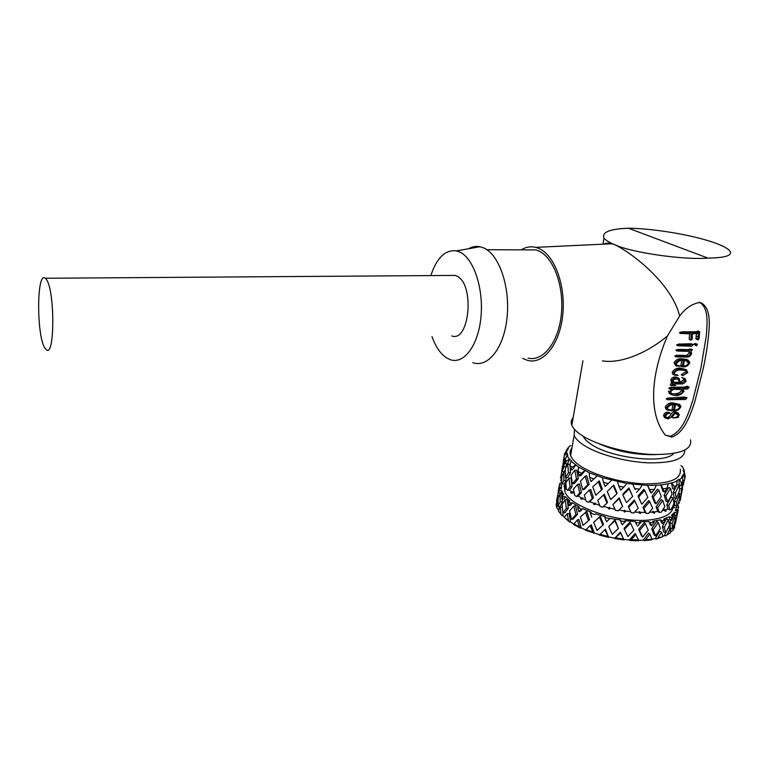 <?xml version="1.0" encoding="UTF-8"?>
<svg xmlns="http://www.w3.org/2000/svg" width="769" height="769" viewBox="0 0 769 769"><rect width="100%" height="100%" fill="white"/><g stroke="black" fill="none" stroke-linecap="round" stroke-linejoin="round"><path stroke-width="1.15" d="M679.642 316.03C685.227 308.504 691.677 304.034 698.963 302.621L701.117 302.842C708.374 306.725 709.527 316.395 709.287 326.354C708.412 339.994 706.375 354.144 703.174 368.822L694.782 401.793C690.158 415.644 684.266 432.803 671.77 437.157L665.204 435.004C646.037 410.502 653.362 368.236 667.473 335.88L679.642 316.03C672.606 286.164 636.578 255.721 615.238 244.898L611.836 243.754C608.269 242.85 605.578 242.985 603.761 244.138M699.309 302.13C708.807 307.648 707.393 322.903 706.24 336.207L700.895 368.111L692.754 400.524C688.149 414.433 682.709 431.515 670.241 436.263L665.464 435.148M451.739 335.938C469.609 342.743 474.992 284.088 456.921 276.119L455.238 275.417L450.634 275.456M45.044 348.299C36.489 336.928 36.499 270.534 45.256 278.263L46.073 279.109C54.964 288.663 55.003 358.267 46.294 349.693L45.044 348.299M432.005 336.611C435.581 346.588 440.31 353.605 446.183 357.643L450.096 359.613C463.63 364.679 478.145 346.012 480.913 317.501C483.845 289.067 473.877 258.711 460.073 252.194L456.373 250.877C445.27 249.56 436.754 257.798 430.842 275.59M472.877 362.66C487.767 368.14 503.887 348.299 507.031 317.818C510.356 287.414 499.36 254.981 484.124 248.118L480.048 246.734C476.088 245.965 472.243 246.638 468.504 248.752M528.197 358.152C543.039 361.766 558.515 342.455 561.332 314.434C564.321 286.472 553.536 257.24 538.55 250.867L535.955 249.925L526.688 249.877M522.66 358.402L527.621 360.401C543.154 364.679 559.611 344.781 562.706 315.348C566.003 285.991 554.67 255.116 538.915 248.483L535.724 247.368C530.706 246.167 525.861 246.993 521.19 249.848M573.165 417.577C571.117 419.826 570.675 422.412 571.838 425.315C573.203 428.573 576.548 431.938 581.864 435.408C596.831 445.193 627.485 453.575 652.852 454.498C679.796 454.671 692.36 449.798 690.543 439.887M615.238 244.898C609.644 242.687 605.895 240.409 603.992 238.063C601.598 232.248 609.73 228.97 628.388 228.21C653.756 228.47 693.436 235.141 714.862 242.917C722.822 245.772 727.801 248.454 729.819 250.963C732.761 255.5 725.436 257.875 707.855 258.076C684.035 260.191 631.772 252.626 615.238 244.898M583.286 436.302C584.392 438.907 587.035 441.579 591.217 444.319C611.086 458.353 665.3 464.332 673.663 453.45M571.953 448.019C570.031 450.259 569.589 452.806 570.627 455.661C571.857 458.901 574.943 462.227 579.874 465.639C593.678 475.184 621.89 483.172 645.287 483.874C670.155 483.826 681.824 478.904 680.267 469.119M574.453 429.313L574.135 435.35C575.404 438.474 578.528 441.685 583.517 444.991C597.109 454.008 624.457 461.717 647.671 462.823C672.404 463.294 684.766 459.074 684.766 450.153M571.405 451.153L571.165 449.144L570.117 452.018M566.388 463.794L566.032 467.408M565.225 469.599L564.494 471.791L562.226 471.522L563.11 463.169L564.494 458.276L565.734 458.42M570.127 467.264L570.511 472.752L568.406 472.781L565.484 477.559L565.215 469.003L567.791 464.178L569.964 464.226L570.002 465.072M570.511 472.752L567.647 477.597L565.484 477.559M570.848 445.809L570.175 445.616L567.705 448.26L568.416 448.414L567.56 450.23L566.83 450.086L566.551 453.258L567.282 453.354L567.81 455.431L567.08 455.373L569.079 458.882L571.723 461.15L571.04 461.15L578.557 467.062L589.256 472.714L602.473 477.712L626.841 483.48L647.738 485.46L661.119 484.999L671.991 482.99L677.124 481.058L676.451 480.808L678.969 479.375L679.671 479.616L682.603 476.972L681.863 476.77L682.959 474.963L683.708 475.136L684.314 471.974L683.564 471.839L683.228 469.772L683.968 469.878L682.286 466.418M575.904 464.774L572.472 469.715L570.406 469.792L569.935 465.36L572.155 467.302L575.904 464.774M569.791 458.91L567.474 463.87L565.234 463.707L565.34 459.353L566.388 461.217L569.791 458.939M566.83 450.086L564.542 453.806L564.388 455.488L566.532 453.287L567.282 453.383L566.455 456.767M566.013 477.568L566.051 480.587L564.34 484.086L565.503 485.835M572.088 486.614L570.108 486.777L568.954 478.135L571.021 478.058L572.088 486.614L569.569 490.132L571.896 492.025M564.965 485.076L564.686 485.825M564.456 486.777L564.84 491.074C568.089 506.588 620.641 524.4 651.929 519.633C665.118 517.729 672.125 513.654 672.952 507.405M562.322 499.033L562.36 501.946L560.178 501.869L557.9 506.425L558.207 497.985L560.14 493.362L562.36 493.515L562.341 494.707M562.36 501.946L560.111 506.569L557.9 506.425M559.053 495.851L557.708 495.659L558.823 487.383L561.072 487.757L560.909 488.786M567.262 499.639L568.31 508.165L564.965 512.817L562.918 512.923L562.11 504.339L565.205 499.735L567.262 499.639M677.335 505.454L678.248 505.598L678.508 507.453L676.201 507.04L675.48 510.76L677.777 511.327L676.845 512.971L674.576 512.337L671.318 515.47L673.471 516.239L671.356 517.547L669.28 516.72L663.637 519.037L665.493 519.959L662.301 520.834L660.561 519.873L652.862 521.19L654.284 522.209L650.228 522.574L648.959 521.536L639.702 521.738L640.587 522.785L635.934 522.612L635.232 521.565L625.072 520.632L625.351 521.632L620.429 520.921L620.343 519.95L604.819 517.633L605.357 516.787L595.571 513.855L594.629 514.567L590.227 512.99L591.342 512.337L582.787 508.694L581.326 509.193L577.654 507.338L579.259 506.915L572.492 502.83L570.627 503.08L567.926 501.09L569.887 500.907L565.33 496.668L563.937 499.052L561.783 499.023L563.196 496.678L561.61 494.678L563.792 494.755L561.658 490.641L559.399 490.411L558.986 488.536L561.245 488.834L561.601 485.104L559.371 484.662L560.12 483.019L561.822 483.413M558.986 488.536L558.582 492.775L560.841 493.044L561.658 490.641M559.053 506.502L558.957 509.655M562.754 511.423L563.033 515.711L564.446 517.133M602.387 360.892C621.265 364.016 648.036 352.423 667.473 335.88M628.388 228.21L707.855 258.076M697.887 339.946L699.088 338.716L699.694 331.727L698.435 332.506L682.949 332.554L680.565 333.448L691.196 333.842L690.889 340.244L692.283 339.091L692.235 333.804L698.377 333.429L697.887 339.946L695.935 338.927L696.445 333.592M690.85 340.225L689.197 339.216L689.582 333.871M679.786 332.929L681.728 331.804L696.599 331.775L697.81 330.997L699.463 331.795M691.293 343.743L692.994 344.502L691.293 343.743L679.988 344.06L681.171 344.8L679.585 343.897L676.557 344.935L677.71 345.762L691.764 346.233L693.465 344.339M696.051 345.694L694.013 344.262L694.955 343.435L697.387 344.204L694.955 343.435M691.735 350.049L679.133 350.174L677.008 351.029L675.884 350.155L677.941 349.395L687.351 349.626L690.725 348.963L692.456 349.722L691.735 350.049L690.043 349.28M685.977 356.182L678.037 356.028L675.913 356.854L674.788 355.999L676.845 355.24L684.468 355.403C686.467 355.768 687.947 354.894 688.909 352.769L690.591 353.548C689.591 355.682 688.053 356.556 685.977 356.182L684.468 355.403M682.209 366.746L680.805 365.967L681.728 360.632M678.575 365.515L680.603 366.352L678.575 365.515M675.874 365.784L673.99 362.795C676.009 359.527 678.816 358.229 682.411 358.883L686.477 359.383M681.276 374.82L685.285 371.888L686.957 372.686L682.805 375.628L681.276 374.82M677.306 375.387L675.999 374.561L676.778 374.657L678.114 375.483L675.038 374.695L674.394 372.984C675.711 370.898 677.537 369.908 679.902 370.004L685.794 370.504L686.957 372.686M672.904 374.292L672.173 372.283C674.442 368.851 677.441 367.515 681.19 368.274L686.323 369.649L682.67 369.072C678.806 368.293 675.691 369.629 673.308 373.09L672.173 372.283M672.548 384.615L675.759 385.48L673.788 385.452L672.548 384.615M677.825 378.021C675.163 377.329 673.163 378.261 671.837 380.799L672.981 383.26L671.337 385.721L670.212 384.904L671.789 382.424L670.712 379.973C671.962 377.454 673.884 376.531 676.48 377.204L679.181 378.492L676.48 377.204M680.315 382.145L683.545 379.857L685.198 380.674L681.69 382.981L680.305 382.241M683.305 378.319L681.738 377.502L684.977 378.54L681.738 377.502M669.818 389.056L668.713 388.124L670.981 387.297L684.439 387.076L687.399 386.221L688.851 387.24L686.996 386.451M670.366 394.161L669.251 393.353L668.511 391.075L669.626 391.921L670.366 394.161L673.375 395.199C677.71 396.275 681.247 394.93 683.987 391.181L682.978 389.076L687.678 388.96L689.274 387.018M684.814 397.044L686.659 397.852L684.814 397.044L668.136 398.092L666.175 398.784L667.252 399.707L685.554 399.486L687.053 397.66M673.375 410.8C676.73 411.3 679.258 409.887 680.969 406.561L679.729 404.494L674.971 403.888C671.327 403.292 668.444 404.6 666.329 407.83L666.963 409.858L671.693 410.8L668.232 409.608L667.54 407.916C669.232 405.378 671.539 404.331 674.461 404.773L673.375 410.8L671.971 409.925L672.865 404.859M671.087 410.415L669.77 409.541L671.76 410.435M666.925 409.819L665.867 409.012L665.233 406.964C667.223 403.763 669.991 402.456 673.548 403.033L679.594 404.436M665.272 417.99L664.176 417.134L663.628 415.212C664.358 413.059 665.81 412.059 668.001 412.194L670.184 413.03L669.261 413.078C667.031 412.905 665.521 413.914 664.724 416.087L665.272 417.99L668.251 418.932L672.971 416.077L674.817 413.77L677.7 413.789L678.402 415.164L676.758 414.308M676.374 412.732C672.875 411.8 672.423 417.384 669.338 418.028L668.04 417.144C671.02 416.51 671.424 410.963 674.836 411.867L678.325 413.001L674.836 411.867M698.041 336.928L696.185 336.188M697.868 339.119L696.003 338.389M697.8 339.667L695.935 338.927M698.435 332.506L696.599 331.775M687.169 332.939L685.785 332.189M685.179 332.958L683.872 332.208M682.949 332.554L681.728 331.804M682.42 332.679L681.219 331.929M681.209 333.121L680.056 332.371M680.565 333.448L679.44 332.698M690.783 339.965L689.197 339.216M692.994 344.502L689.88 345.031L688.293 344.272M689.88 345.031L681.228 344.82L679.585 343.897M680.805 344.666L678.671 344.108M679.854 344.877L678.566 345.243L677.431 344.483M678.566 345.243L677.662 345.694L676.557 344.935M696.81 344.176L695.839 345.002L696.541 345.829L697.387 344.204M695.839 345.002L694.013 344.262M677.008 351.029L689.668 351.443L690.591 353.548M678.037 356.028L676.845 355.24M676.787 356.403L675.643 355.614M675.903 356.787L674.788 355.999M675.913 356.854L686.342 357.056C688.793 357.374 690.572 356.182 691.658 353.5L691.043 351.164L692.456 349.722M688.937 350.395L687.351 349.626M679.133 350.174L677.941 349.395M677.883 350.549L676.739 349.77M676.999 350.933L675.884 350.155M679.921 366.323L677.239 365.602L676.345 363.699C678.056 361.103 680.392 360.065 683.343 360.565L682.247 366.775C685.621 367.332 688.178 365.929 689.899 362.564L688.188 360.2L682.411 358.883M683.862 359.671C680.19 358.988 677.268 360.296 675.124 363.593L673.99 362.795M675.124 363.593L676.066 365.929L680.603 366.352M681.344 374.445L682.872 375.262M682.805 375.628L687.803 372.648L686.323 369.649M673.308 373.09L674.038 375.089L678.114 375.483M671.337 385.721L675.759 385.48M673.788 385.452L672.087 384.76L674.817 384.01L680.863 383.952C683.035 384.221 684.785 383.231 686.083 380.991L684.977 378.54M683.218 378.752L684.17 378.886L685.198 380.674M681.69 382.981L680.181 383.049L679.181 378.483M671.837 380.799L670.712 379.973M672.981 383.26L671.789 382.424M672.317 383.414L671.154 382.587M668.713 388.124L669.828 389.056L672.029 389.345L671.222 389.768L670.443 389.21M671.222 389.768L669.626 391.921M688.851 387.24L686.198 387.884L684.439 387.076M686.198 387.884L675.855 388.47L674.519 387.634M675.855 388.47L672.173 388.134L670.981 387.297M672.173 388.134L670.693 388.585L669.559 387.739M670.693 388.585L669.107 387.903M686.659 397.852L673.24 399.178L671.923 398.323M673.24 399.178L669.29 398.948L668.136 398.092M669.29 398.948L668.088 399.322L666.983 398.467M668.088 399.322L666.54 398.592M674.971 403.888L673.548 403.033M666.329 407.83L665.233 406.964M677.97 417.058L678.566 417.365L677.864 417.144L679.277 415.039L678.325 413.001M669.338 418.028L666.127 417.365L665.694 416.202C666.512 414.145 667.992 413.184 670.126 413.328L670.184 413.03M678.402 415.164C677.095 417.048 675.413 417.903 673.346 417.721L672.366 417.134M673.346 417.721L672.202 417.356M678.566 417.365L673.288 418.019M598.676 443.617C616.901 451.566 636.098 455.219 656.284 454.594M683.314 365.861L684.372 360.613L687.659 361.132L688.813 362.987C687.419 365.14 685.583 366.102 683.314 365.861M674.413 382.972L673.067 380.492L674.538 379.059L678.421 379.271L679.123 383.087L674.922 383.135L673.356 382.26M676.047 389.364L682.016 389.575L682.949 391.536C681.392 393.613 679.44 394.564 677.095 394.382L671.318 393.468L670.731 392.046C671.923 389.902 673.692 389.008 676.047 389.364M674.451 409.915L675.48 404.792L678.979 405.33L679.892 406.993C678.508 409.127 676.701 410.098 674.451 409.915M687.14 362.199L688.813 362.987M673.288 382.174L674.922 383.135M673.654 382.308L677.691 382.26L679.123 383.087M682.949 391.536L681.296 390.71C679.825 392.757 677.95 393.709 675.663 393.536L677.095 394.382M678.248 406.147L679.892 406.993M681.565 466.35L681.007 465.562M570.983 492.131L570.55 492.669L571.156 493.102L570.983 492.131L572.895 491.92L574.385 493.804M581.412 492.516L579.788 492.919L577.654 484.307L579.403 483.989L581.412 492.516L578.163 496.14L581.749 498.091M581.249 498.235L580.71 498.793L581.518 499.196L581.249 498.235L582.777 497.783L583.037 498.735L585.824 500.052M593.485 497.879L592.351 498.504L589.439 490.064L590.736 489.517L593.485 497.879L589.65 501.696L594.475 503.551M594.245 503.695L593.62 504.281L594.6 504.627L594.245 503.695L595.273 503.022L595.61 503.955L599.685 505.31M602.752 495.745L604.299 494.246L607.52 502.32L606.962 503.128L602.608 507.184L600.147 506.454L597.753 500.408L604.299 494.246M603.415 506.435L608.904 507.896L609.567 507.261L609.942 508.146L615.027 509.28M612.903 504.57L619.18 497.822L622.63 506.444L618.103 510.827L615.508 510.328L612.903 504.57L619.055 498.725L619.18 497.822M618.93 510.039L623.986 510.866L624.659 510.174L625.034 511.01L630.763 511.702M628.677 507.309L628.369 506.329L634.319 499.994L638.232 508.203L633.791 512.952L631.234 512.721L628.677 507.309L634.829 500.984M634.646 512.048L638.828 512.298L639.472 511.548L640.644 513.365L639.606 513.327L640.279 512.577M640.096 512.346L645.172 512.404L643.028 507.405L648.642 500.581L649.738 501.599L652.631 508.28L648.536 513.394L646.22 513.442L645.172 512.404M649.44 512.289L652.372 512.096L652.968 511.298L654.323 512.317L654.611 513.038L653.708 513.115L654.323 512.317M653.852 511.962L657.822 511.472L656.159 506.858L661.138 499.571L662.743 500.542L664.839 506.675L661.302 512.144L659.379 512.462L657.822 511.472M662.301 510.635L664.185 509.443L665.992 510.376L666.185 511.039L665.473 511.231L665.992 510.376M665.079 509.914L667.857 508.991L666.858 504.743L670.943 497.053L672.933 497.908L674.019 503.551L671.222 509.309L669.809 509.876L667.857 508.991M673.048 506.406L674.653 505.175L674.442 501.244L675.567 498.379M682.622 477.136L682.959 474.963M679.671 479.616L681.324 482.817L681.43 485.585L679.181 484.893L678.969 479.375M671.991 482.99L673.99 486.498L674.673 489.497L672.673 488.651L671.385 482.711M661.119 484.999L664.464 492.064L662.849 491.112L660.648 484.681M647.421 485.162L651.439 493.083L650.343 492.073L647.44 485.143M632.791 484.326L635.117 489.526M626.85 483.509L623.861 487.094L618.834 486.143L617.44 481.413M597.503 475.694L590.967 481.586L589.554 477.213L593.716 478.904L597.138 475.886M585.324 470.474L580.893 475.578L579.144 475.886L578.153 471.455L581.441 473.329L584.796 470.59M576.731 470.099L578.288 478.674L574.356 483.605L572.434 483.807L576.471 478.952L574.799 470.292L576.731 470.099M641.144 503.089L637.991 495.976L643.845 489.353L644.662 490.353L638.616 496.966L641.144 503.089M654.659 502.868L652.054 496.274L657.408 489.18L658.773 490.17L661.302 496.63L656.015 503.868L654.659 502.868M607.241 491.554L613.729 485.056L617.084 492.987L616.834 493.852L610.711 499.629L607.241 491.554L613.729 485.056M586.709 475.8L589.131 484.278L584.277 489.401L582.748 489.843L580.441 481.25L585.171 476.222L586.709 475.8M665.896 501.061L664.099 494.986L668.674 487.469L670.501 488.373L665.791 495.928L667.703 501.984L665.896 501.061M673.327 492.227L675.374 493.054L676.249 498.629L674.115 497.841L673.327 492.227L674.615 489.469M676.807 484.566L679.046 485.114L675.374 493.054M679.383 488.286L681.43 488.873L681.132 494.054L678.835 493.448L678.95 492.15M679.325 487.7L680.113 485.181M599.32 480.904L602.358 489.171L595.792 495.246L592.755 486.844L599.32 480.904M622.9 495.015L622.909 494.092L628.927 487.95L632.666 496.409L626.475 502.657L622.9 495.015L629.129 488.882L628.927 487.95M683.968 469.878L684.477 472.724M683.237 469.801L683.977 469.907M684.323 471.993L685.208 476.347L684.381 480.625L682.824 480.298M683.708 475.136L684.843 478.289M682.959 474.992L683.718 475.165M681.324 482.817L682.872 481.404L682.603 476.972M678.95 479.404L679.671 479.645M673.99 486.508L676.701 485.47L677.124 481.058M671.366 482.73L671.991 483.019M668.165 483.961L667.002 488.248L664.464 492.064M663.282 488.815L667.002 488.248M660.629 484.71L661.109 485.028M649.882 489.555L654.361 489.497L656.217 485.364M634.704 488.642L639.635 489.113L642.115 485.21M602.473 477.712L603.425 482.24L608.183 483.605L611.49 480.327M589.256 472.714L589.554 477.213M585.334 470.503L584.796 470.628M578.557 467.062L578.153 471.455M571.04 461.15L569.935 465.36M567.08 455.373L565.34 459.353M568.397 448.442L567.705 448.26M566.147 451.182L567.685 448.279M637.991 495.976L638.616 496.966M644.662 490.353L647.844 497.351L641.952 504.108M652.054 496.274L653.256 497.274L658.773 490.17M653.256 497.274L656.015 503.868M616.834 493.852L613.287 485.873M589.131 484.278L587.737 484.787L582.748 489.843M587.737 484.787L585.171 476.222M664.099 494.986L665.791 495.928M670.501 488.373L672.096 494.323L667.703 501.984M679.046 485.114L679.556 490.603L676.249 498.629M681.43 488.873L683.92 480.663L682.824 480.385M683.92 480.663L681.132 494.054M683.574 483.701L684.17 480.587M683.641 483.72L683.487 484.287M602.358 489.171L595.792 495.246M601.502 489.882L598.292 481.548M632.666 496.409L629.129 488.882M578.288 478.674L576.471 478.952M581.441 473.329L579.144 475.886M593.716 478.904L590.967 481.586M603.425 482.24L605.136 486.469L608.183 483.605M618.834 486.143L620.679 490.18L623.861 487.094M639.635 489.113L636.492 492.439M654.361 489.497L651.439 493.083M676.701 485.47L674.673 489.497M682.872 481.404L681.43 485.585M679.171 500.59L680.171 500.811L681.007 496.245M678.393 503.022L679.363 502.859L678.691 502.109M674.653 505.175L676.864 505.887L677.681 505.118L679.633 499.139L679.69 493.929L678.393 493.525M672.289 507.156L674.596 507.559L672.721 506.281M663.685 510.299L665.473 511.231M652.372 512.096L653.708 513.115M638.828 512.298L639.606 513.327M623.986 510.866L624.149 511.837L625.245 511.991L625.034 511.01M608.904 507.896L608.442 508.742L609.519 509.001L609.942 508.146M594.6 504.627L595.61 503.955M589.439 490.064L584.296 495.149L586.247 501.378L588.4 502.282L589.65 501.696M581.518 499.196L583.037 498.735M577.654 484.307L573.434 489.161L574.76 495.486L576.452 496.495L578.163 496.14M571.156 493.102L573.059 492.881M568.954 478.135L565.821 482.894L566.388 489.199L567.522 490.247L569.569 490.132M564.11 486.777L564.062 485.806L564.11 486.777L566.147 486.796M561.841 476.963L561.591 482.942L562.12 483.951L564.34 484.086M560.745 480.635L560.822 479.693L560.745 480.635L561.658 480.74M562.648 474.684L561.332 474.502L560.466 478.03L561.774 478.231M561.351 474.156L561.178 475.069M565.234 470.195L564.955 472.051M679.7 496.928L680.767 497.187L682.507 488.863M680.767 497.187L680.171 500.811M679.152 503.224L679.412 502.301M674.442 501.244L676.614 501.994L679.69 493.929M676.614 501.994L676.864 505.887M674.125 507.848L674.519 506.954M666.858 504.743L668.742 505.646L672.933 497.908M668.742 505.646L669.809 509.876M656.159 506.858L657.61 507.857L662.743 500.542M657.61 507.857L659.379 512.462M643.028 507.405L643.941 508.434L649.738 501.599M643.941 508.434L646.22 513.442M625.245 511.991L624.659 510.174M624.149 511.837L624.841 511.145M622.63 506.444L619.055 498.725M609.519 509.001L609.567 507.261M608.442 508.742L609.125 508.107M606.962 503.128L603.559 494.996M592.351 498.504L588.4 502.282M579.788 492.919L576.452 496.495M570.108 486.777L567.522 490.247M564.062 485.806L566.061 485.845M566.051 480.587L563.86 480.5L562.12 483.951M563.86 480.5L563.812 471.974L565.273 472.079M561.899 476.617L563.812 471.974M560.822 479.693L561.697 479.798M561.332 474.502L562.437 466.206L563.648 466.408M564.465 454.258L563.84 458.026L565.763 458.343M564.388 455.488L563.84 458.026M566.388 461.217L565.234 463.707M572.155 467.302L570.406 469.792M572.434 483.807L571.079 475.155L574.799 470.292M568.406 472.781L567.791 464.178M566.215 466.908L563.956 466.706L562.226 471.522M563.956 466.706L564.494 458.276M564.936 453.152L566.09 453.181M563.629 461.16L562.735 466.072L563.667 466.264M563.302 461.102L563.888 458.036M565.33 496.668L563.196 496.678M558.582 492.775L559.399 490.411M570.627 521.997L569.762 522.151L564.273 517.354L567.214 513.682L569.118 513.452L570.627 521.997L573.626 523.9M581.239 527.919L580.585 528.178L579.374 526.755L577.375 519.959L578.903 519.479L581.239 527.919L585.699 529.87M594.283 532.994L593.851 533.378L592.784 532.138L590.256 525.544L591.284 524.842L594.235 533.032L599.676 534.705M599.387 535.07L605.463 529.159L608.654 537.396L599.387 535.07L605.463 529.159M608.76 536.983L614.518 538.117M614.508 538.55L620.439 532.1L623.947 539.925L614.508 538.55L620.621 533.109L620.439 532.1M623.784 539.454L629.427 539.973L635.165 533.455L638.51 539.963L631.195 539.713L635.953 534.513M638.568 540.271L643.326 540.136L648.584 533.119L649.92 534.167L651.958 539.156L645.576 539.78L649.92 534.167M651.929 539.242L655.255 538.617L659.754 531.139L661.542 532.1L662.868 536.656L657.841 538.098L661.542 532.1M662.772 536.301L664.416 535.541L665.608 532.946M670.347 530.85L671.154 528.274M676.845 512.971L676.662 515.509L674.384 514.894L674.576 512.337M671.347 517.547L671.76 520.277L669.645 519.479L669.28 516.72M662.301 520.834L663.234 523.814L661.446 522.872L660.561 519.873M650.228 522.574L651.593 525.833L650.247 524.794L648.959 521.536M635.934 522.612L636.809 525.102L635.232 521.565M595.571 513.855L594.629 514.567M582.787 508.694L580.384 511.202L578.855 511.673L581.326 509.193M567.926 501.09L568.647 505.464L570.56 505.243L572.492 502.83M597.638 518.739L600.224 516.259L603.425 524.266L602.867 525.112L596.994 530.504L593.726 522.343L600.224 516.259M575.548 505.752L577.538 514.24L573.193 519.037L571.463 519.392L569.637 510.808L573.809 506.089L575.548 505.752M675.672 510.808L675.884 509.78L678.2 510.27L675.47 523.333L674.375 523.093M669.982 522.785L672.135 523.564L672.462 528.697L670.251 527.986L669.982 522.785L671.068 520.017M672.587 515.922L672.981 514.807L675.201 515.518L672.135 523.564M663.743 532.1L662.417 526.457L666.473 518.815L668.444 519.69L664.281 527.39L665.704 532.984L663.743 532.1M653.986 534.859L651.756 528.707L656.697 521.478L658.283 522.478L653.189 529.735L655.563 535.868L653.986 534.859M641.596 536.041L638.693 529.351L644.268 522.603L645.345 523.651L639.587 530.408L642.663 537.108L641.596 536.041M586.776 511.423L589.506 519.738L583.065 525.4L580.393 516.951L586.776 511.423M624.418 529.332L624.12 528.313L630.032 522.064L633.906 530.206L627.889 536.579L624.418 529.332L630.522 523.093M608.76 526.573L614.989 519.892L618.42 528.466L612.297 534.33L608.76 526.573L614.854 520.834L614.989 519.892M561.61 494.678L561.783 499.023M568.647 505.464L570.627 503.08M577.654 507.338L578.855 511.673M590.227 512.99L591.774 517.21M604.819 517.633L606.578 521.68L609.654 518.825M620.429 520.921L622.227 524.737L625.351 521.632M637.597 526.15L640.587 522.785M651.593 525.833L654.284 522.209M663.234 523.814L665.493 519.959M671.76 520.277L673.471 516.239M676.662 515.509L677.777 511.327M678.508 507.453L677.739 509.837L675.922 509.539M559.371 484.662L559.14 487.104L561.178 487.546M581.277 527.87L580.595 528.149L573.568 524.496L577.375 519.959M563.033 515.711L562.033 515.739L558.967 511.721M558.88 509.463L557.823 509.376L556.746 507.559L557.208 500.84L558.063 500.936M671.366 531.466L670.385 531.206L671.366 531.466L673.01 530.197L674.961 523.651L674.25 523.458M664.416 535.503L665.416 535.926L664.416 535.541M662.868 536.656L656.044 539.088L655.255 538.617M651.958 539.156L651.631 539.896L643.884 540.645L643.326 540.136M638.51 539.963L638.578 540.79L629.715 540.482L629.427 539.973M594.235 533.032L585.43 530.274L590.256 525.544M563.062 515.672L562.033 515.739M562.014 515.701L560.822 514.028L560.37 507.165L562.341 507.184M560.822 514.028L558.342 510.789L560.37 507.165M558.9 509.424L557.785 509.328M556.746 507.559L556.112 504.522L557.208 500.84M556.737 502.33L556.66 500.321M557.285 497.264L557.775 495.092M568.31 508.165L566.34 508.338L562.918 512.923M566.34 508.338L565.205 499.735M560.889 483.201L561.61 482.269M557.708 495.659L556.602 500.311L558.073 500.561M560.178 501.869L560.14 493.362M602.867 525.112L599.484 517.037M577.538 514.24L575.933 514.663L571.463 519.392M575.933 514.663L573.809 506.089M675.23 518.277L676.316 518.546M676.566 517.537L675.874 521.305M675.201 515.518L675.163 520.584L672.462 528.697M662.417 526.457L664.281 527.39M668.444 519.69L669.539 525.189L665.704 532.984M651.756 528.707L653.189 529.735M658.283 522.478L660.379 528.476L655.563 535.868M638.693 529.351L639.587 530.408M645.345 523.651L648.229 530.197L642.663 537.108M589.506 519.738L583.065 525.4M588.372 520.392L585.478 512M618.42 528.466L614.854 520.834M674.855 524.785L675.269 523.285M673.01 530.197L674.5 527.515L674.961 523.651M665.416 535.926L670.52 532.677L670.059 528.495L668.29 527.822M667.175 534.811L670.059 528.495M655.236 538.569L656.063 539.059L657.841 538.098M643.307 540.078L643.884 540.617L645.576 539.78M629.407 539.915L629.705 540.444L631.195 539.713M623.947 539.925L620.621 533.109M608.654 537.396L605.011 530.043M570.656 521.959L569.762 522.151M569.762 522.122L568.502 520.575L567.214 513.682M568.502 520.575L564.273 517.354M592.784 532.138L585.891 529.601M607.818 536.329L600.243 534.426M623.438 539.002L615.709 537.887M579.374 526.755L573.636 523.766M671.77 437.157L670.241 436.263M681.911 332.871L680.728 332.121M684.477 345.127L683.103 344.358M681.046 356.239L679.729 355.451M690.822 350.203L689.159 349.434M683.526 350.51L682.151 349.732M677.422 350.664L676.287 349.895M682.238 366.063L680.805 365.256M682.67 369.072L681.19 368.274M684.141 398.486L682.391 397.66M667.261 399.64L666.175 398.784M673.384 410.117L671.981 409.252M669.261 413.078L668.001 412.194M664.724 416.087L663.628 415.212M455.238 275.417L45.256 278.263M456.373 250.877L480.048 246.734M535.955 249.925L486.864 249.694M535.724 247.368L611.836 243.754M571.838 425.315L582.921 360.767M602.944 244.177L603.992 238.063M570.627 455.661L574.135 435.35M564.84 491.074L565.59 486.796M561.274 493.438L561.716 490.833M697.81 330.997L699.694 331.727M679.469 332.852L680.603 333.592M686.477 359.392L688.12 360.171M672.894 374.301L674.029 375.089M566.493 452.595L564.734 455.133M640.952 502.647L641.615 503.685M617.123 500.571L617.949 499.043M563.302 468.417L564.11 463.717M611.634 523.881L612.557 522.286M556.641 507.261L556.814 506.252"/></g></svg>
